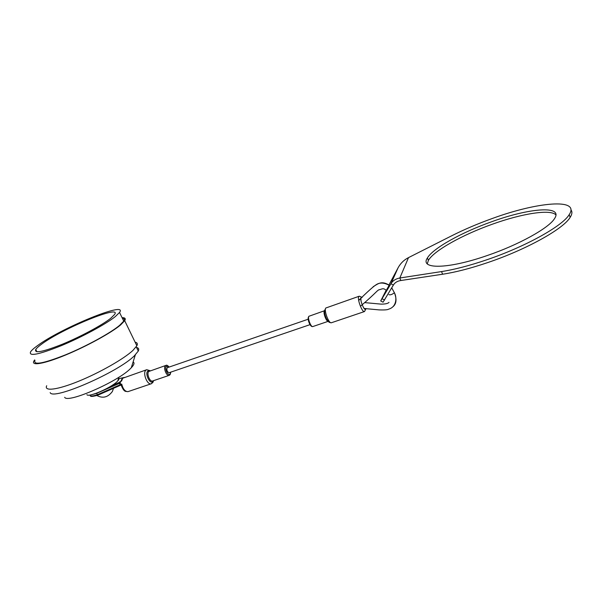 <?xml version="1.0" encoding="UTF-8"?>
<svg xmlns="http://www.w3.org/2000/svg" width="602" height="602" viewBox="0 0 602 602"><rect width="100%" height="100%" fill="white"/><g stroke="black" fill="none" stroke-linecap="round" stroke-linejoin="round"><path stroke-width="0.9" d="M110.708 318.292L114.515 314.575C122.56 303.859 62.044 328.647 41.357 344.344C38.483 346.459 36.609 348.174 35.751 349.484C34.073 353.698 43.073 351.892 62.758 344.066C81.142 336.45 102.385 324.967 110.708 318.292M118.541 378.237C119.256 378.703 118.993 379.621 117.736 380.991L117.224 381.502C111.159 387.793 88.185 397.749 86.884 394.656M133.117 361.892C134.728 362.825 134.111 364.789 131.266 367.784L130.559 368.492C118.06 381.593 67.326 403.754 64.67 397.297M136.526 347.459C138.633 347.896 139.22 349.1 138.279 351.071L134.434 355.729C118.654 371.938 52.728 400.751 50.162 392.602M122.063 317.66C125.081 317.608 125.961 318.631 124.704 320.715L120.528 325.005C111.204 332.846 86.771 346.285 65.445 355.082C44.059 363.939 30.702 366.174 33.96 360.929L34.675 359.913M135.126 342.199C137.271 342.613 137.85 343.802 136.865 345.781L132.914 350.447C123.937 358.837 99.879 372.608 78.644 381.247C57.348 389.938 43.773 391.571 46.693 385.739M115.351 316.547C106.08 324.034 82.053 337.06 61.178 345.714C38.852 354.593 28.648 356.647 30.559 351.884C31.545 350.379 33.697 348.407 37.031 345.969C60.584 328.195 128.527 300.383 119.535 312.453L115.351 316.547M122.311 318.18C124.328 318.398 124.802 319.384 123.741 321.122L119.632 325.343C110.482 333.019 86.583 346.158 65.738 354.751C43.434 363.548 33.178 365.452 34.961 360.463M135.616 343.2L136.361 344.743M146.414 369.824L122.688 378.244L121.544 381.096L120.234 381.548L120.513 385.122L121.687 384.031C123.004 389.073 125.096 391.616 127.955 391.654L128.316 391.533M89.991 395.025C89.976 396.432 92.437 396.334 97.366 394.724L97.863 395.183L121.13 384.979L121.687 384.031M308.164 319.226L167.1 367.769C166.498 370.162 167.145 371.81 169.042 372.728L169.162 372.683M120.234 381.548L119.467 382.293L119.467 383.331L96.666 393.332L92.64 394.445M96.666 393.332L97.366 394.724L120.152 384.723L119.467 383.331M120.152 384.723L120.513 385.122M121.544 381.096L121.1 380.803L121.995 378.884M90.398 395.815C90.375 396.786 92.866 396.583 97.863 395.183L121.107 384.971M386.318 290.39L389.185 285.137M386.16 290.232L380.712 300.94L390.931 283.753C392.782 280.675 395.747 278.756 399.818 277.996L441.537 271.577C454.465 269.568 469.515 265.648 486.679 259.823C525.094 246.85 562.358 226.171 569.183 214.681C580.576 197.765 536.728 202.129 492.075 218.571C477.664 223.756 464.24 229.482 451.809 235.736L408.502 257.618C404.01 259.906 400.541 263.292 398.088 267.777L388.96 284.957M399.818 277.996L400.864 280.517L442.605 274.234C455.541 272.262 470.591 268.379 487.748 262.57C526.156 249.649 563.374 228.948 570.162 217.367C572.178 214.207 572.434 211.701 570.937 209.842M555.947 214.937C550.627 208.879 521.678 213.635 492.571 224.125C462.471 234.757 433.974 250.62 428.398 260.388L427.285 263.804M491.661 221.739C461.546 232.41 433.026 248.25 427.412 257.942C419.496 269.32 447.263 269.463 487.244 255.526C518.631 244.871 548.964 228.023 554.547 218.586C563.75 204.996 528.654 208.187 491.661 221.739M398.088 267.777L390.931 283.753L393.384 285.055C394.92 282.549 397.41 281.036 400.864 280.517M380.81 301L383.06 302.196L393.384 285.055M169.546 375.181L169.102 375.385C166.461 376.28 163.127 367.732 165.347 365.768L165.994 365.384C166.588 364.857 167.619 365.399 169.079 367.009M168.966 367.047L166.37 366.242C164.203 368.243 168.161 376.468 170.11 374.038L170.697 372.164M153.284 380.757L152.818 381.487C150.071 384.798 144.713 373.789 147.761 371.08L149.973 370.907M165.761 365.467L148.739 371.494C146.436 373.473 149.755 381.954 152.479 381.028L152.72 380.946M324.561 310.715L308.864 316.298C307.404 318.074 310.873 327.217 312.754 326.577L328.195 321.333C326.352 321.731 322.988 312.686 324.335 310.963M311.633 326.028C309.985 326.276 307.231 318.789 308.427 317.329M308.375 317.149C307.848 319.414 308.517 322.085 310.384 325.17C311.219 326.292 312.009 326.758 312.754 326.577L312.927 326.517M151.681 383.579L151.117 383.813C147.227 385.137 142.501 373.052 145.812 370.245L146.76 369.703L150.342 370.787M391.721 287.876L394.393 292.775C391.992 294.574 390.164 295.191 388.9 294.619M359.823 299.503L358.679 300.383C367.679 291.579 373.518 286.349 376.205 284.701C379.727 282.315 384.084 282.526 389.298 285.34M394.28 292.421L394.415 292.738C396.899 299.209 396.44 303.852 393.046 306.659M124.027 377.559L118.383 378.763M111.445 385.814L119.467 382.293M364.661 311.452L364.368 311.588C362.095 312.363 357.099 299.013 358.762 296.62L359.274 296.199C361.561 296.982 362.141 297.463 361.034 297.636C359.567 299.931 364.669 311.971 365.85 309.014L365.993 308.555M359.078 296.267L325.757 308.028C323.816 310.497 328.775 323.65 331.318 322.777L331.544 322.702M362.095 297.554L361.034 297.636C360.553 300.112 361.381 303.423 363.518 307.569C365.166 310.843 366.723 307.803 364.368 311.588L331.318 322.777C328.293 322.266 329.166 322.386 326.638 319.09C324.794 315.17 324.177 312.092 324.779 309.872M399.826 277.996L408.502 257.618M441.537 271.577L442.605 274.234M382.18 298.78L384.565 300.044M119.535 312.453L123.741 321.122M124.704 320.715L136.865 345.781M136.225 346.835L138.279 351.071M131.266 367.784L135.33 354.856M117.736 380.991L118.827 377.258M36.933 351.786L35.751 349.484M152.946 380.87L169.102 375.385L170.17 374.564L170.795 372.126M122.552 378.297L123.086 377.928M121.145 384.956C122.56 388.794 123.997 390.924 125.464 391.36L127.955 391.654L151.117 383.813L152.87 382.458L153.63 380.637M360.417 306.29C376.927 292.226 377.002 290.269 379.403 289.675C381.871 289.329 383.03 287.342 386.499 290.578M364.157 308.495L379.102 309.895C384.543 310.098 387.741 309.842 388.696 309.135C396.778 306.892 396.974 297.192 394.393 292.775L391.744 287.846M310.022 324.651L169.042 372.728M389.012 302.377C387.891 303.558 385.242 304.138 381.058 304.123L365.158 302.655M373.097 286.763C378.191 283.647 381.63 280.457 389.336 285.258M118.398 378.726L124.343 377.454M96.869 395.506C102.822 398.682 107.991 397.335 112.393 391.473L113.5 388.328M569.183 214.681L570.162 217.367M427.412 257.942L428.398 260.388"/></g></svg>
